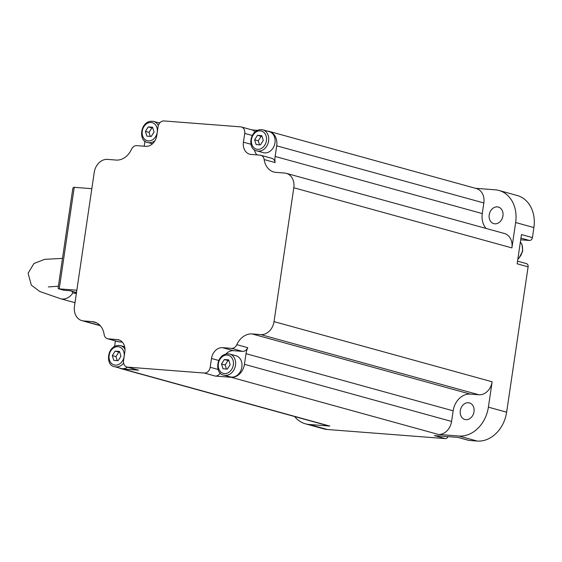 <?xml version="1.0" encoding="UTF-8"?>
<svg xmlns="http://www.w3.org/2000/svg" width="562" height="562" viewBox="0 0 562 562"><rect width="100%" height="100%" fill="white"/><g stroke="black" fill="none" stroke-linecap="round" stroke-linejoin="round"><path stroke-width="0.84" d="M76.404 293.146L73.755 292.942A3.126 2.487 105.4 0 1 73.376 292.879A3.126 2.487 105.4 0 1 71.936 291.559L71.76 291.158M107.461 338.724L118.413 341.745A6.245 4.974 105.4 0 0 119.165 341.872L108.22 338.858A6.245 4.974 105.4 0 1 107.461 338.724A6.245 4.974 105.4 0 1 104.125 334.432A18.117 14.415 105.4 0 0 94.444 321.998A18.117 14.415 105.4 0 0 92.259 321.619L83.654 320.951A14.057 11.184 105.4 0 1 81.961 320.656A14.057 11.184 105.4 0 1 74.472 306.241L94.24 172.372A14.057 11.184 105.4 0 1 107.511 159.39L116.116 160.058A18.117 14.415 105.4 0 0 131.459 149.33A6.245 4.974 105.4 0 1 136.749 145.635L145.727 146.331A11.718 9.322 105.4 0 0 156.784 135.512L158.084 126.717A6.245 4.974 105.4 0 1 163.985 120.949L240.648 126.857A6.245 4.974 105.4 0 1 241.4 126.991A6.245 4.974 105.4 0 1 244.73 133.398L243.43 142.186A11.718 9.322 105.4 0 0 249.676 154.206A11.718 9.322 105.4 0 0 251.081 154.452L260.065 155.14A6.245 4.974 105.4 0 1 260.817 155.274A6.245 4.974 105.4 0 1 264.154 159.559A18.117 14.415 105.4 0 0 273.834 172A18.117 14.415 105.4 0 0 276.019 172.379L284.625 173.047A14.057 11.184 105.4 0 1 286.318 173.342A14.057 11.184 105.4 0 1 293.807 187.757L274.038 321.619A14.057 11.184 105.4 0 1 260.768 334.601L252.162 333.94L470.253 394.095L478.866 394.763A14.057 11.184 105.4 0 0 492.136 381.781L488.385 407.162A31.24 24.854 105.4 0 1 458.894 436.014L438.311 434.426A14.057 11.184 105.4 0 0 451.581 421.444L453.155 410.829A18.117 14.415 105.4 0 1 470.253 394.095M91.831 188.677L73.896 187.294L72.863 188.115L58.09 288.166L58.589 288.798L63.703 290.21A3.126 2.487 -74.6 0 0 64.082 290.273L70.313 290.758L76.509 292.465M76.839 290.224L58.898 288.847L64.082 290.273M119.474 351.454L120.949 356.238L118.111 360.685L113.791 360.354L112.309 355.57L115.154 351.117L119.474 351.454M228.685 359.87L230.16 364.654L227.322 369.101L223.002 368.77L221.519 363.986L224.364 359.54L228.685 359.87M261.794 135.66L263.269 140.444L260.431 144.891L256.11 144.56L254.628 139.776L257.473 135.323L261.794 135.66M152.583 127.244L154.058 132.021L151.22 136.475L146.9 136.137L145.417 131.36L148.263 126.907L152.583 127.244M251.987 129.906L257.305 130.321M267.407 131.101L267.526 131.108A14.057 11.184 105.4 0 1 269.219 131.403A14.057 11.184 105.4 0 1 276.708 145.818L483.847 202.959L482.28 213.574A18.117 14.415 105.4 0 0 486.081 228.439M526.06 263.55A3.126 2.487 105.4 0 1 526.439 263.62A3.126 2.487 105.4 0 1 528.104 266.824L517.152 263.803L521.466 234.565L532.418 237.585L533.9 227.561A31.24 24.854 105.4 0 0 517.258 195.52L499.014 190.483A31.24 24.854 105.4 0 0 495.248 189.83L475.529 188.312M158.329 122.713A14.057 11.184 105.4 0 1 159.011 122.741L159.875 122.811M218.211 369.487L210.195 367.274A6.245 4.974 105.4 0 1 204.294 373.049L127.63 367.134A6.245 4.974 105.4 0 1 126.879 367.007A6.245 4.974 105.4 0 1 123.549 360.6L124.848 351.805A11.718 9.322 105.4 0 0 118.61 339.792A11.718 9.322 105.4 0 0 117.198 339.546L108.22 338.858M126.879 367.007L137.831 370.028A6.245 4.974 105.4 0 0 138.582 370.154L122.656 368.932A14.057 11.184 105.4 0 1 120.963 368.637A14.057 11.184 105.4 0 1 119.256 367.969M448.012 436.625A3.126 2.487 105.4 0 1 445.315 438.599L327.47 429.516L309.219 424.479L329.796 426.066A14.057 11.184 105.4 0 1 328.103 425.771L120.963 368.637M528.104 266.824L506.636 412.199A31.24 24.854 105.4 0 1 477.145 441.051L469.017 440.425L458.065 437.405L434.37 435.578L445.315 438.599M226.022 353.927A11.718 9.322 105.4 0 1 233.504 350.688L242.482 351.383A6.245 4.974 105.4 0 0 247.772 347.681A18.117 14.415 105.4 0 0 246.008 353.695L244.442 364.309A14.057 11.184 105.4 0 1 231.172 377.292L215.246 376.069L204.294 373.049M532.418 237.585A3.126 2.487 105.4 0 1 529.467 240.473L520.7 239.798M469.017 440.425A3.126 2.487 105.4 0 1 468.638 440.355A3.126 2.487 105.4 0 1 468.287 440.222M327.47 429.516A31.24 24.854 105.4 0 1 323.705 428.855L305.454 423.825A31.24 24.854 105.4 0 1 294.636 416.54M286.318 173.342L504.416 233.497A14.057 11.184 105.4 0 1 511.898 247.912L515.649 222.524A31.24 24.854 105.4 0 0 499.014 190.483M210.195 367.274L211.495 358.486A11.718 9.322 105.4 0 1 222.552 347.667L231.53 348.363A6.245 4.974 105.4 0 0 236.82 344.661A18.117 14.415 105.4 0 1 252.162 333.94M269.219 131.403L476.358 188.537A14.057 11.184 105.4 0 1 483.847 202.959M260.817 155.274L271.769 158.294A6.245 4.974 105.4 0 1 275.106 162.58A18.117 14.415 105.4 0 1 275.134 156.44L276.708 145.818M497.321 206.893A8.592 6.835 -74.6 0 0 489.326 214.178A8.592 6.835 -74.6 0 0 493.787 223.634A8.592 6.835 -74.6 0 0 502.66 217.171A8.592 6.835 -74.6 0 0 498.353 207.069A8.592 6.835 -74.6 0 0 497.321 206.893M468.399 402.729A8.592 6.835 -74.6 0 0 460.404 410.014A8.592 6.835 -74.6 0 0 464.865 419.477A8.592 6.835 -74.6 0 0 473.738 413.007A8.592 6.835 -74.6 0 0 469.439 402.912A8.592 6.835 -74.6 0 0 468.399 402.729M115.273 340.881A18.117 14.415 105.4 0 1 115.041 343.6L114.648 346.276M309.219 424.479A31.24 24.854 105.4 0 1 305.454 423.825M144.954 141.041L144.188 146.211M119.165 341.872L122.319 342.118M127.546 367.19A10.938 8.697 105.4 0 1 122.34 368.686A10.938 8.697 105.4 0 1 121.027 368.454L114.634 366.691C104.616 365.581 107.103 343.487 120.451 345.616A10.938 8.697 105.4 0 1 124.996 349.262M241.4 126.991L252.352 130.012A6.245 4.974 105.4 0 1 254.846 131.93M256.911 154.901A11.718 9.322 105.4 0 1 254.438 149.668M262.77 129.822L269.156 131.578A10.938 8.697 105.4 0 1 274.832 143.619A10.938 8.697 105.4 0 1 264.66 152.892A10.938 8.697 105.4 0 1 263.339 152.66L256.953 150.897C246.936 149.787 249.423 127.693 262.77 129.822A10.938 8.697 105.4 0 1 268.446 141.856A10.938 8.697 105.4 0 1 258.274 151.129A10.938 8.697 105.4 0 1 256.953 150.897M229.661 354.032L236.047 355.795A10.938 8.697 105.4 0 1 241.723 367.829A10.938 8.697 105.4 0 1 231.551 377.102A10.938 8.697 105.4 0 1 230.23 376.877L223.845 375.114C213.827 373.997 216.314 351.903 229.661 354.032A10.938 8.697 105.4 0 1 235.338 366.066A10.938 8.697 105.4 0 1 225.165 375.339A10.938 8.697 105.4 0 1 223.845 375.114M220.255 372.929A6.245 4.974 105.4 0 1 215.246 376.069M150.321 136.404L149.07 132.365L151.909 127.911L148.263 126.907M151.909 127.911L152.815 127.981M149.07 132.365L145.417 131.36M259.525 144.82L258.281 140.781L261.119 136.334L257.473 135.323M261.119 136.334L262.018 136.404M258.281 140.781L254.628 139.776M226.416 369.03L225.172 364.991L228.01 360.544L224.364 359.54M228.01 360.544L228.91 360.614M225.172 364.991L221.519 363.986M117.212 360.614L115.962 356.575L118.8 352.128L115.154 351.117M118.8 352.128L119.706 352.198M115.962 356.575L112.309 355.57M63.344 290.076A3.126 2.487 -74.6 0 0 63.703 290.21M72.983 292.725A13.902 11.057 105.4 0 1 62.241 299.012A13.902 11.057 105.4 0 1 60.57 298.724L74.992 302.7M73.755 292.942L76.334 293.652M115.266 365.131A9.371 7.454 105.4 0 1 110.833 350.786A9.371 7.454 105.4 0 1 123.795 351.784A9.371 7.454 105.4 0 1 115.266 365.131M224.477 373.554A9.371 7.454 105.4 0 1 220.044 359.202A9.371 7.454 105.4 0 1 233.005 360.2A9.371 7.454 105.4 0 1 224.477 373.554M257.586 149.337A9.371 7.454 105.4 0 1 253.153 134.992A9.371 7.454 105.4 0 1 266.114 135.99A9.371 7.454 105.4 0 1 257.586 149.337M148.375 140.922A9.371 7.454 105.4 0 1 143.942 126.576A9.371 7.454 105.4 0 1 156.903 127.574A9.371 7.454 105.4 0 1 148.375 140.922M138.582 370.154L127.63 367.134M122.656 368.932L329.796 426.066M477.145 441.051L458.894 436.014M231.172 377.292L438.311 434.426M533.9 227.561L515.649 222.524M293.807 187.757L511.898 247.912M274.038 321.619L492.136 381.781M506.636 412.199L488.385 407.162M275.134 156.44L482.28 213.574M275.106 162.58L264.154 159.559M260.768 334.601L478.866 394.763M246.008 353.695L453.155 410.829M247.772 347.681L236.82 344.661M244.442 364.309L451.581 421.444M92.259 321.619L96.509 322.785M83.654 320.951L100.085 325.482M520.946 238.119L529.467 240.473M517.876 258.885A10.938 8.697 -74.6 0 0 520.37 241.99M119.945 340.305L117.198 339.546M252.148 135.442L244.73 133.398M251.024 144.279L243.43 142.186M218.66 360.46L211.495 358.486M233.504 350.688L222.552 347.667M242.482 351.383L231.53 348.363M155 140.669A10.938 8.697 105.4 0 1 149.063 142.713A10.938 8.697 105.4 0 1 147.743 142.481C137.725 141.371 140.212 119.27 153.559 121.399A10.938 8.697 105.4 0 1 158.358 125.523M123.605 363.115A10.938 8.697 105.4 0 1 115.955 366.923A10.938 8.697 105.4 0 1 114.634 366.691M74.24 187.322L59.242 288.868M73.376 292.879L76.327 293.694M81.961 320.656L100.289 325.714M457.875 437.391L468.638 440.355M517.539 261.161L526.439 263.62M517.841 259.152L518.874 258.316L522.688 251.151L522.056 244.582L520.391 241.871M147.743 142.481L152.485 143.788M153.559 121.399L159.65 123.078M120.451 345.616L124.673 346.775M62.487 258.387L44.658 259.335L33.924 263.508L28.1 273.251L31.324 285.131L39.762 291.495L60.57 298.724M58.378 286.198L48.346 286.936"/></g></svg>
